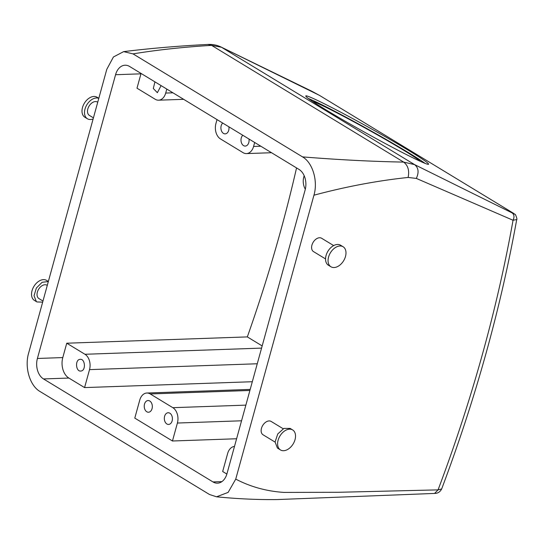 <?xml version="1.0" encoding="UTF-8"?>
<svg xmlns="http://www.w3.org/2000/svg" width="544" height="544" viewBox="0 0 544 544"><rect width="100%" height="100%" fill="white"/><g stroke="black" fill="none" stroke-linecap="round" stroke-linejoin="round"><path stroke-width="0.82" d="M222.714 123.06A5.855 4.046 -92 0 0 221.109 129.703A5.855 4.046 -92 0 0 225.155 133.872A5.855 4.046 -92 0 0 225.454 133.851A5.855 4.046 -92 0 0 228.888 126.813M254.68 142.487L253.579 146.472A11.71 8.092 88 0 1 246.459 153.592A11.71 8.092 88 0 1 243.08 152.667L220.483 138.931A11.71 8.092 88 0 1 215.92 123.583L217.015 119.598M248.975 139.019A5.855 4.046 88 0 1 245.541 146.057A5.855 4.046 88 0 1 245.242 146.084A5.855 4.046 88 0 1 241.196 141.916A5.855 4.046 88 0 1 242.801 135.266M37.407 358.469L115.566 74.718A15.613 10.785 88 0 1 125.066 65.212A15.613 10.785 88 0 1 129.567 66.456L299.057 169.449A15.613 10.785 88 0 1 305.143 189.924L226.984 473.674A15.613 10.785 88 0 1 217.484 483.174A15.613 10.785 88 0 1 212.983 481.936L43.493 378.937A15.613 10.785 88 0 1 37.407 358.469L62.791 357.578L66.749 343.21L247.33 336.906A1153.545 759.485 121.3 0 0 296.548 167.926M420.315 161.323A62.458 2.768 29.1 0 0 382.5 137.782A62.458 2.768 29.1 0 0 326.06 107.372A62.458 2.768 29.1 0 0 312.589 101.463M166.797 89.08L165.696 93.065A11.71 8.092 88 0 1 158.576 100.191A11.71 8.092 88 0 1 155.196 99.26L136.993 88.196L140.95 73.828A15.613 10.785 88 0 1 141.066 73.44M154.924 81.858L153.313 88.509L157.359 92.677L161.092 85.612M305.327 189.19A11.71 8.092 88 0 1 303.797 176.984L304.157 175.685M235.742 479.114L228.14 492.388L216.532 496.808L209.522 494.51L40.032 391.51C29.893 385.778 24.385 367.438 28.594 353.233L106.794 69.319L113.431 56.97L123.651 51.626L133.028 53.883L302.518 156.883C312.664 162.615 318.158 180.989 313.942 195.201L235.742 479.114C250.519 486.832 266.567 491.266 283.893 492.408L338.463 492.286L438.063 489.872A1159.4 763.341 121.3 0 0 513.046 220.252L416.316 178.412L408.116 177.453C377.312 180.71 345.923 186.626 313.942 195.201M425.041 163.356A70.264 3.114 29.1 0 0 379.957 135.925A70.264 3.114 29.1 0 0 321.035 104.319A70.264 3.114 29.1 0 0 308.366 98.518M247.33 336.906L262.174 345.923M434.581 493.428L438.063 489.872L441.66 488.968C440.13 491.932 437.77 493.422 434.581 493.428L277.318 499.562C257.951 499.807 237.687 498.889 216.532 496.808M333.656 245.582L321.62 238.265A7.806 5.141 121.3 0 0 316.594 238.728A7.806 5.141 121.3 0 0 311.841 245.466A7.806 5.141 121.3 0 0 313.514 251.607L325.55 258.924M283.2 428.76L271.164 421.444A7.806 5.141 121.3 0 0 262.908 425.143A7.806 5.141 121.3 0 0 262.67 434.513A7.806 5.141 121.3 0 0 263.058 434.792L275.094 442.102M408.116 177.453C409.537 170.639 408.054 165.519 403.662 162.098C371.742 161.5 338.028 159.759 302.518 156.883M319.362 95.309L220.966 46.981C216.974 45.084 212.697 44.234 208.134 44.438L211.575 45.37C183.457 47.063 157.277 49.898 133.028 53.883M234.484 446.44A11.71 8.092 88 0 0 227.623 453.553L222.673 471.512L226.868 474.062M172.455 440.994L177.405 423.035A11.71 8.092 88 0 0 172.836 407.68L150.239 393.951A11.71 8.092 88 0 0 146.86 393.02A11.71 8.092 88 0 0 139.74 400.146L134.79 418.105L172.455 440.994L236.599 438.756M66.749 343.21L84.952 354.273A11.71 8.092 88 0 1 89.522 369.628L84.572 387.586L252.307 381.725M84.572 387.586L68.877 378.053A15.613 10.785 88 0 1 62.791 357.578M412.379 157.549A70.264 3.114 29.1 0 0 428.597 164.213A70.264 3.114 29.1 0 0 390.218 139.55A70.264 3.114 29.1 0 0 321.98 102.619A70.264 3.114 29.1 0 0 305.762 95.955A70.264 3.114 29.1 0 0 344.141 120.618A70.264 3.114 29.1 0 0 412.379 157.549M80.988 371.015C86.197 370.634 85.129 358.258 79.982 359.36C74.766 359.74 75.834 372.11 80.988 371.015L80.689 371.035M516.718 219.558L513.046 220.252C514.536 217.042 514.23 214.594 512.135 212.922L414.589 164.614L403.662 162.098L211.575 45.37L221.476 47.26L414.589 164.614C418.54 167.77 419.118 172.373 416.316 178.412M220.966 46.981L312.174 91.419M97.736 102.211L97.519 102.082A7.806 5.141 121.3 0 0 92.5 102.537A7.806 5.141 121.3 0 0 87.74 109.276A7.806 5.141 121.3 0 0 89.413 115.423L93.425 117.858M42.969 301.043L38.957 298.602A7.806 5.141 -58.7 0 1 38.57 298.33A7.806 5.141 -58.7 0 1 38.808 288.959A7.806 5.141 -58.7 0 1 47.063 285.26L47.28 285.389M167.865 412.767A5.855 4.046 88 0 1 168.164 412.74A5.855 4.046 88 0 1 172.4 418.234A5.855 4.046 88 0 1 168.871 424.415A5.855 4.046 88 0 1 168.572 424.442A5.855 4.046 88 0 1 164.336 418.948A5.855 4.046 88 0 1 167.865 412.767M147.778 400.561A5.855 4.046 88 0 1 148.077 400.534A5.855 4.046 88 0 1 152.313 406.028A5.855 4.046 88 0 1 148.784 412.209A5.855 4.046 88 0 1 148.485 412.236A5.855 4.046 88 0 1 144.248 406.742A5.855 4.046 88 0 1 147.778 400.561M513.393 213.221L513.176 213.098C514.379 213.908 514.032 213.853 512.135 212.922M319.688 95.52L312.44 91.569M513.332 213.187L319.219 95.227L513.332 213.18M343.108 246.752L340.598 245.228A11.71 7.711 121.3 0 0 333.064 245.922A11.71 7.711 121.3 0 0 325.924 256.027A11.71 7.711 121.3 0 0 328.433 265.248L330.942 266.771A11.71 7.711 121.3 0 0 338.477 266.077A11.71 7.711 121.3 0 0 345.617 255.972A11.71 7.711 121.3 0 0 343.108 246.752A11.71 7.711 121.3 0 0 335.573 247.445A11.71 7.711 121.3 0 0 328.433 257.55A11.71 7.711 121.3 0 0 330.942 266.771M280.486 449.949L277.399 448.018L275.094 441.966L277.753 433.956L283.907 428.414L290.142 428.407L292.652 429.937A11.71 7.711 -58.7 0 1 293.23 430.345A11.71 7.711 -58.7 0 1 292.869 444.4A11.71 7.711 -58.7 0 1 280.486 449.949A11.71 7.711 -58.7 0 1 279.908 449.541A11.71 7.711 -58.7 0 1 280.269 435.486A11.71 7.711 -58.7 0 1 292.652 429.937M98.79 98.362A11.71 7.711 121.3 0 0 92.011 99.436A11.71 7.711 121.3 0 0 84.878 109.541A11.71 7.711 121.3 0 0 87.387 118.755A11.71 7.711 121.3 0 0 93.119 118.959M42.663 302.144L36.931 301.94L36.346 301.526L34.041 295.759L36.366 288.014L42.126 282.288L48.334 281.547M98.811 98.294L97.036 97.22A11.71 7.711 121.3 0 0 89.502 97.913A11.71 7.711 121.3 0 0 82.368 108.018A11.71 7.711 121.3 0 0 84.871 117.232L87.387 118.755M36.931 301.94L34.415 300.41A11.71 7.711 -58.7 0 1 33.837 300.002A11.71 7.711 -58.7 0 1 34.197 285.947A11.71 7.711 -58.7 0 1 46.58 280.398L48.355 281.472M253.579 146.472L260.821 146.214M115.566 74.718L140.95 73.828M165.696 93.065L172.938 92.806M212.983 481.936L221.891 481.624M43.493 378.937L68.877 378.053M84.952 354.273L261.569 348.106M172.836 407.68L245.861 405.13M150.239 393.951L249.9 390.47M177.405 423.035L241.55 420.791M89.522 369.628L257.258 363.766M246.459 153.592L271.524 152.721M158.576 100.191L183.641 99.314M208.141 44.438C178.82 45.927 150.661 48.321 123.651 51.626M146.86 393.02L250.192 389.409M513.502 213.289L514.964 214.39C515.284 213.445 517.643 219.837 516.712 219.592C500.534 309.162 475.517 398.956 441.66 488.968"/></g></svg>
